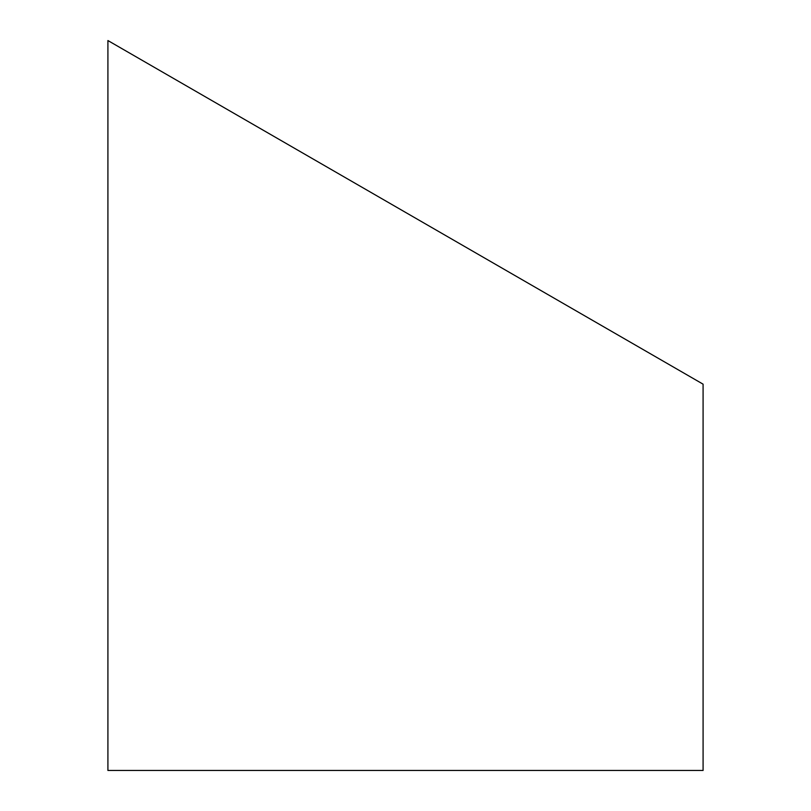 <?xml version="1.0" encoding="UTF-8"?>
<svg xmlns="http://www.w3.org/2000/svg" width="811" height="811" viewBox="0 0 811 811"><rect width="100%" height="100%" fill="white"/><g stroke="black" fill="none" stroke-linecap="round" stroke-linejoin="round"><path stroke-width="1.22" d="M107.914 40.55L703.086 384.171L703.086 770.45L107.914 770.45L107.914 40.55L405.5 212.36L122.471 48.954"/></g></svg>
